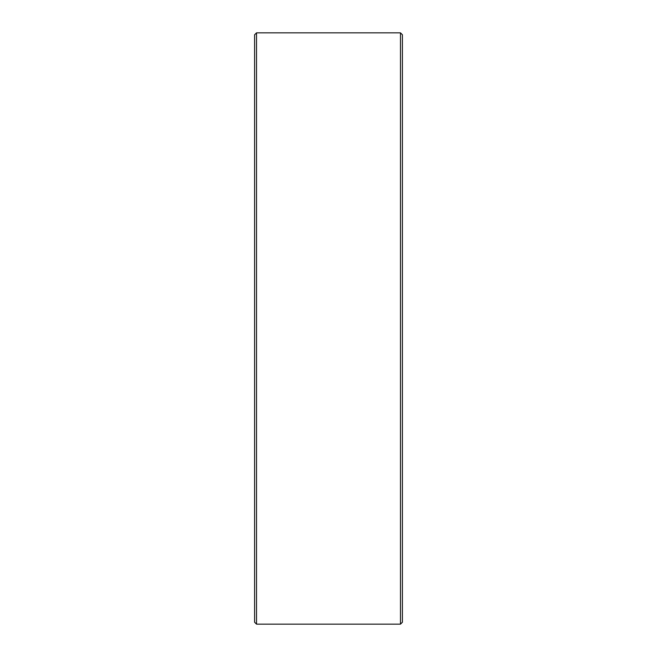 <?xml version="1.0" encoding="UTF-8"?>
<svg xmlns="http://www.w3.org/2000/svg" width="657" height="657" viewBox="0 0 657 657"><rect width="100%" height="100%" fill="white"/><g stroke="black" fill="none" stroke-linecap="round" stroke-linejoin="round"><path stroke-width="0.99" d="M254.588 622.212L254.588 34.788L256.526 32.85L256.526 624.15L254.588 622.212M400.474 32.85L402.413 34.788L402.413 622.212L400.474 624.15L400.474 32.85L256.526 32.85M400.474 624.15L256.526 624.15"/></g></svg>
